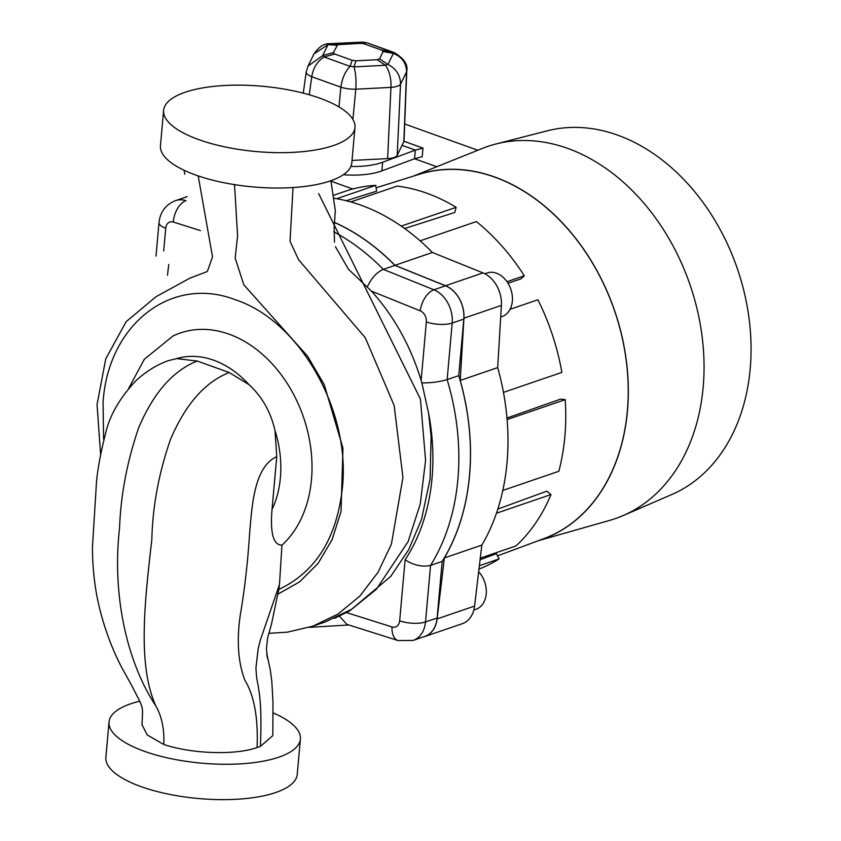 <?xml version="1.0" encoding="UTF-8"?>
<svg xmlns="http://www.w3.org/2000/svg" width="841" height="841" viewBox="0 0 841 841"><rect width="100%" height="100%" fill="white"/><g stroke="black" fill="none" stroke-linecap="round" stroke-linejoin="round"><path stroke-width="1.26" d="M379.522 58.881L387.953 64.421A15.201 7.296 123.3 0 0 386.744 64.736A15.201 7.296 123.3 0 0 385.472 65.272L377.041 59.722L379.522 58.881L383.139 51.522L381.751 50.155L364.321 43.879L360.453 43.364L337.725 44.71L333.309 52.647L334.697 54.024L352.127 60.289L355.995 60.804L377.041 59.722M329.283 44.068A15.201 9.65 94.4 0 0 328.053 44.615L314.008 53.887C318.928 46.833 324.079 43.438 329.462 43.7L330.534 43.774A15.201 9.65 94.4 0 0 329.283 44.068M413.53 176.074L482.282 148.458A196.72 146.702 71.1 0 1 495.917 143.99L547.333 130.807A192.547 143.58 71.1 0 1 731.407 253.015A192.547 143.58 71.1 0 1 750.193 368.831A192.547 143.58 71.1 0 1 712.548 464.358A192.547 143.58 71.1 0 1 671.78 494.529L623.065 515.607A196.72 146.702 71.1 0 1 609.557 520.432L538.293 540.71M495.917 143.99A196.72 146.702 71.1 0 1 703.171 387.186A196.72 146.702 71.1 0 1 623.065 515.607M414.14 175.885A192.705 143.695 71.1 0 1 565.173 225.851A192.705 143.695 71.1 0 1 627.46 410.913A192.705 143.695 71.1 0 1 538.881 540.49M350.876 166.444A46.076 17.503 3.1 0 0 382.644 162.239L415.338 150.129L422.97 148.1L404.006 141.277L397.194 155.333C396.069 157.172 392.884 158.266 387.617 158.613L352.022 160.442M343.37 174.697A46.076 17.503 3.1 0 0 381.867 170.87L414.56 158.76L415.338 150.129L401.861 145.283M436.773 166.739L414.56 158.76L422.193 156.72L422.97 148.1M404.7 123.984L477.783 150.266M330.955 181.162L352.768 189.004M382.644 162.239L381.867 170.87M403.838 141.751L406.581 71.821A15.201 5.456 -177.8 0 0 406.771 71.033L404.006 141.277M329.388 43.7L362.019 42.145A15.201 14.97 52.4 0 1 365.898 42.67L364.321 43.879M381.751 50.155L394.292 52.584M406.771 71.033C408.106 64.526 403.901 58.365 394.166 52.541L367.443 42.933L391.98 52.047A15.201 6.497 100.5 0 1 393.367 53.414L383.139 51.522M307.974 66.155L322.639 55.622A15.201 4.152 74.4 0 1 324.037 56.988C317.32 61.319 313.22 67.89 311.748 76.71L309.236 94.76M397.194 155.333L400.537 84.111L406.581 71.821C406.382 63.086 401.977 56.957 393.367 53.414L387.953 64.421C396.195 68.72 400.39 75.291 400.537 84.111A15.201 4.741 -177.3 0 1 390.96 87.39C391.275 78.402 389.446 71.033 385.472 65.272L353.987 66.891C355.754 72.768 356.353 80.2 355.806 89.199L352.894 119.401M338.965 106.933L340.868 87.191C342.14 78.287 345.231 71.348 350.119 66.376A15.201 12.626 18.3 0 1 353.987 66.891L355.995 60.804M303.265 93.13L306.208 71.969A15.201 4.909 7.9 0 0 311.748 76.71L340.868 87.191A15.201 4.468 5.5 0 0 355.806 89.199L390.96 87.39L387.617 158.613M484.847 273.756L487.118 272.978A23.033 17.177 71.1 0 1 505.02 279.18A23.033 17.177 71.1 0 1 512.348 301.173A23.033 17.177 71.1 0 1 502.024 316.573L500.71 317.025M478.666 571.722A23.033 17.177 71.1 0 1 486.214 593.956A23.033 17.177 71.1 0 1 475.901 609.357L473.809 610.072M376.106 187.795L419.06 174.35A192.578 143.611 71.1 0 1 627.365 410.871A192.578 143.611 71.1 0 1 543.728 538.692L497.494 555.88M346.208 200.726L376.694 191.159L375.675 185.367L336.684 198.718M404.647 228.51L454.781 212.458L456.148 207.317L401.241 226.103M507.996 283.186L520.926 278.886L524.311 275.774L507.007 281.682M507.102 419.564L565.215 399.675L560.632 399.118L506.965 418.03M423.107 637.015A27.742 20.689 -108.9 0 0 424.768 636.542L462.235 623.728A27.742 20.689 -108.9 0 0 474.576 606.077L481.84 545.126A212.027 158.108 -108.9 0 0 497.683 367.612L501.404 305.378A27.742 20.689 71.1 0 0 482.997 272.905L432.411 252.5A212.027 158.108 -108.9 0 0 334.098 198.287M496.442 513.22L550.992 494.55L546.818 491.186L497.819 509.068M479.391 565.688L499.028 558.971L496.4 553.693L480.095 559.749M424.768 636.542A27.742 20.689 -108.9 0 0 437.11 618.902L444.374 557.94A212.027 158.108 -108.9 0 0 460.216 380.437L463.938 318.203A27.742 20.689 71.1 0 0 445.53 285.73L394.944 265.314A212.027 158.108 -108.9 0 0 334.813 222.55M187.091 196.563A27.742 20.689 -108.9 0 0 185.493 197.214M168.757 264.495L167.485 275.165M481.84 545.126L444.374 557.94M497.683 367.612L460.216 380.437M432.411 252.5L394.944 265.314M333.614 195.27L345.315 191.264A200.41 149.446 71.1 0 1 375.675 185.367M456.148 207.317A200.41 149.446 71.1 0 0 397.12 186.092L350.813 201.935M524.311 275.774A200.41 149.446 71.1 0 0 476.384 221.582L420.111 240.841M510.088 309.288L537.914 299.764A200.41 149.446 71.1 0 1 561.893 372.384L503.454 392.379M565.215 399.675A200.41 149.446 71.1 0 1 558.834 471.275L502.792 490.45M550.992 494.55A200.41 149.446 71.1 0 1 515.943 545.946L480.285 558.151M499.028 558.971A200.41 149.446 71.1 0 1 478.981 569.073M163.617 110.36L160.452 145.735A96.063 32.799 5.1 0 0 195.585 174.991A96.063 32.799 5.1 0 0 295.843 187.343A96.063 32.799 5.1 0 0 351.811 162.807L354.965 127.443A96.063 32.799 5.1 0 0 319.843 98.187A96.063 32.799 5.1 0 0 219.585 85.835A96.063 32.799 5.1 0 0 163.617 110.36A96.063 32.799 5.1 0 0 198.739 139.617A96.063 32.799 5.1 0 0 298.997 151.979A96.063 32.799 5.1 0 0 354.965 127.443M128.61 388.489L144.305 359.296L172.92 336.043A119.716 89.272 71.1 0 1 269.972 361.514A119.716 89.272 71.1 0 1 311.485 479.486A119.716 89.272 71.1 0 1 281.935 545.168C270.686 545.147 270.781 524.353 272.032 509.467A96.747 72.147 -108.9 0 0 280.4 477.688A96.747 72.147 -108.9 0 0 275.007 430.55C270.739 411.932 262.077 396.626 248.989 384.621A96.747 72.147 -108.9 0 0 176.621 358.592L168.011 360.747C156.783 364.836 146.26 371.333 136.452 380.206C121.945 395.396 112.168 411.112 107.143 427.365C100.405 452.773 96.715 473.252 96.074 488.8L92.447 547.26C92.499 569.62 95.065 590.75 100.163 610.65C105.514 631.381 112.81 650.524 122.05 668.09L131.932 685.941C144.042 709.867 142.865 704.285 142.013 724.69L147.228 734.96L163.816 744.495C191.937 753.914 235.354 755.386 257.073 747.523L260.405 746.388C261.53 719.486 260.847 699.807 258.345 687.36C258.565 685.068 256.463 681.82 255.958 667.596L258.198 648.558L260.311 640.201L279.475 584.484L278.844 589.425C315.564 572.122 336.736 538.324 342.371 488.043C350.918 410.986 299.806 320.894 235.638 299.869C171.953 274.912 108.331 323.848 103.075 401.998L103.58 439.086M139.722 701.226A96.063 32.799 5.1 0 0 109.025 721.967A96.063 32.799 5.1 0 0 144.158 751.223A96.063 32.799 5.1 0 0 244.416 763.586A96.063 32.799 5.1 0 0 300.384 739.05A96.063 32.799 5.1 0 0 273.146 712.895M109.025 721.967L105.871 757.342A96.063 32.799 5.1 0 0 140.994 786.598A96.063 32.799 5.1 0 0 241.251 798.95A96.063 32.799 5.1 0 0 297.23 774.414L300.384 739.05M266.702 653.951L267.501 658.377L266.418 648.548L267.69 637.762L271.527 623.938L277.751 594.24L299.627 581.856L318.045 563.449L332.079 539.712L341.036 511.528L342.96 448.127L324.205 384.6L307.564 356.174L243.848 284.836L235.165 258.166L237.583 235.648L234.523 184.631M198.203 175.906L212.521 256.904L207.317 271.506L189.751 278.234L156.058 296.694L126.118 321.704L105.766 358.813L97.051 404.51L100.573 454.003M277.751 594.24L278.844 589.425M293.025 187.543L290.04 241.23L298.502 259.617L365.299 337.798L394.145 405.457L402.944 477.478L391.391 544.201L377.977 572.385L359.822 596.111L337.977 614.067L312.978 626.135L325.267 621.93L351.717 609.241L376.358 589.289L408.148 541.572L420.237 504.053L425.578 460.416L420.426 399.086L318.644 193.588M312.978 626.135L287.338 632.169L268.742 633.357M334.413 618.377L349.772 610.808L390.718 576.442L408.694 549.688L421.541 519.36L430.108 478.865L431.128 436.3L428.616 413.33L421.877 382.907C431.107 382.97 439.528 381.877 447.139 379.617L458.755 375.643A211.932 158.034 71.1 0 1 442.177 561.41L430.56 565.383L425.504 621.941L437.12 617.967L442.177 561.41M335.412 246.634L348.573 269.404L371.491 291.154C394.145 316.384 410.692 346.124 421.131 380.374L421.877 382.907M281.935 545.168L279.475 584.484M275.007 430.55L276.763 456.621L272.032 509.467M276.763 456.621C253.477 467.07 251.932 508.258 249.609 533.373C247.759 562.345 244.615 589.751 240.179 615.612C236.584 641.157 238.161 662.729 244.92 680.316C254.224 695.57 258.282 717.983 257.073 747.523M176.621 358.592L197.257 361.041C173.004 370.587 153.461 392.884 138.618 427.922C127.128 461.425 120.768 494.792 119.548 528.001C111.948 594.671 126.644 661.657 155.785 705.893C137.913 665.725 144.095 606.35 151.822 539.722C152.62 506.429 158.823 473.041 170.45 439.559C185.388 404.395 204.983 382.045 229.215 372.531L197.257 361.041M229.215 372.531L248.989 384.621M155.785 705.893C161.756 716.206 164.426 729.073 163.816 744.495M260.405 746.388L272.831 735.57L272.978 701.594L271.843 681.893L270.424 670.603L267.312 656.001M346.545 612.584L392.032 626.955A9.219 6.875 -108.9 0 0 399.664 620.805A18.428 6.297 5.1 0 0 425.504 621.941A27.648 20.615 71.1 0 1 413.12 640.432L424.737 636.448A27.648 20.615 -108.9 0 0 437.12 617.967M334.802 222.644A211.932 158.034 71.1 0 1 394.913 265.399L445.52 285.814A27.648 20.615 71.1 0 1 463.801 319.086L458.755 375.643M339.417 616.148L346.86 624.358L398.098 640.558L413.12 640.432M399.664 620.805L405.11 559.854C414.024 565.383 422.508 567.223 430.56 565.383A211.932 158.034 71.1 0 0 447.139 379.617L452.185 323.06L463.801 319.086M333.73 231.769A211.932 158.034 71.1 0 1 383.296 269.372L394.913 265.399M421.131 380.374L426.345 321.914A9.219 6.875 -108.9 0 0 420.248 310.834A18.428 10.313 -68 0 1 433.903 289.788L383.296 269.372C376.757 272.253 371.449 278.056 367.391 286.792M336.915 45.298L328.053 44.615L322.639 55.622L333.309 52.647M360.453 43.364L362.019 42.145L330.534 43.774L339.396 44.447M334.697 54.024L324.037 56.988L350.119 66.376L352.127 60.289M474.576 606.077L437.11 618.902M501.404 305.378L463.938 318.203M482.997 272.905L445.53 285.73M156.006 256.063L158.991 222.592C160.2 211.932 165.698 204.615 175.506 200.631A27.648 20.615 71.1 0 1 186.019 200.652A18.428 10.754 107.5 0 0 173.362 222.045A9.219 6.875 -108.9 0 0 165.73 228.205L163.701 250.975M426.345 321.914A18.428 6.297 5.1 0 0 452.185 323.06A27.648 20.615 71.1 0 0 433.903 289.788L445.52 285.814M392.032 626.955A18.428 10.754 107.5 0 0 398.098 640.558M158.991 222.592A18.428 6.297 5.1 0 0 165.73 228.205M420.248 310.834L371.491 291.154M200.484 230.623L173.362 222.045M405.11 559.854A193.504 144.295 -108.9 0 0 428.616 413.33M306.208 71.969L308.016 66.071L314.008 53.887M367.443 42.933L361.483 42.05M184.095 170.271L184.768 174.203M330.87 180.72L335.328 210.692L334.14 227.354L334.497 242.113M175.506 200.631L187.123 196.657M309.194 627.365L348.805 624.979"/></g></svg>
